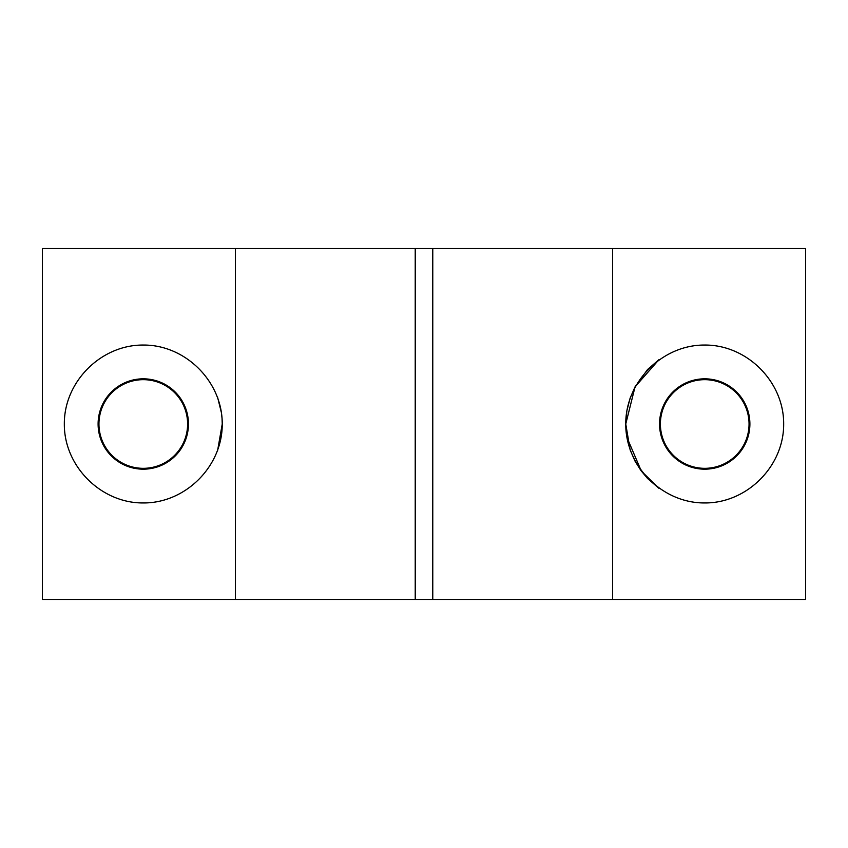 <?xml version="1.0" encoding="UTF-8"?>
<svg xmlns="http://www.w3.org/2000/svg" width="848" height="848" viewBox="0 0 848 848"><rect width="100%" height="100%" fill="white"/><g stroke="black" fill="none" stroke-linecap="round" stroke-linejoin="round"><path stroke-width="1.27" d="M612.606 248.549L415.223 248.549L415.223 599.451L805.6 599.451L805.6 248.549L612.606 248.549L612.606 599.451M626.852 410.92L625.76 424L635.046 386.858L630.128 398.115L626.895 410.665M658.991 359.637L635.078 386.805L647.469 369.633M647.596 369.495L658.938 359.669M630.117 449.832L625.76 424C625.453 381.759 662.468 344.733 704.72 345.051C746.961 344.733 783.987 381.759 783.669 424C783.987 466.241 746.961 503.267 704.72 502.949C662.468 503.267 625.453 466.241 625.76 424L626.852 437.08M749.897 424A45.177 45.177 0 0 0 704.72 378.823A45.177 45.177 0 0 0 659.543 424A45.177 45.177 0 0 0 704.72 469.177A45.177 45.177 0 0 0 749.897 424M749.049 424A44.329 44.329 0 0 0 704.72 379.671A44.329 44.329 0 0 0 660.391 424A44.329 44.329 0 0 0 704.72 468.329A44.329 44.329 0 0 0 749.049 424M217.607 397.352L221.423 412.732M221.445 412.849L222.028 418.297M222.038 418.393L222.24 424L217.565 450.754M64.331 424C64.013 381.759 101.039 344.733 143.28 345.051C185.532 344.733 222.547 381.759 222.24 424C222.547 466.241 185.532 503.267 143.28 502.949C101.039 503.267 64.013 466.241 64.331 424M188.457 424A45.177 45.177 0 0 0 143.28 378.823A45.177 45.177 0 0 0 98.103 424A45.177 45.177 0 0 0 143.28 469.177A45.177 45.177 0 0 0 188.457 424M187.609 424A44.329 44.329 0 0 0 143.28 379.671A44.329 44.329 0 0 0 98.951 424A44.329 44.329 0 0 0 143.28 468.329A44.329 44.329 0 0 0 187.609 424M626.895 437.324L641.321 471.053L659.055 488.406M658.981 488.353L647.596 478.505M647.469 478.367L640.961 470.576M640.887 470.46L635.11 461.259M635.004 461.058L630.128 449.896M415.223 248.549L42.4 248.549L42.4 599.451L415.223 599.451M235.394 248.549L235.394 599.451M432.777 248.549L432.777 599.451"/></g></svg>
